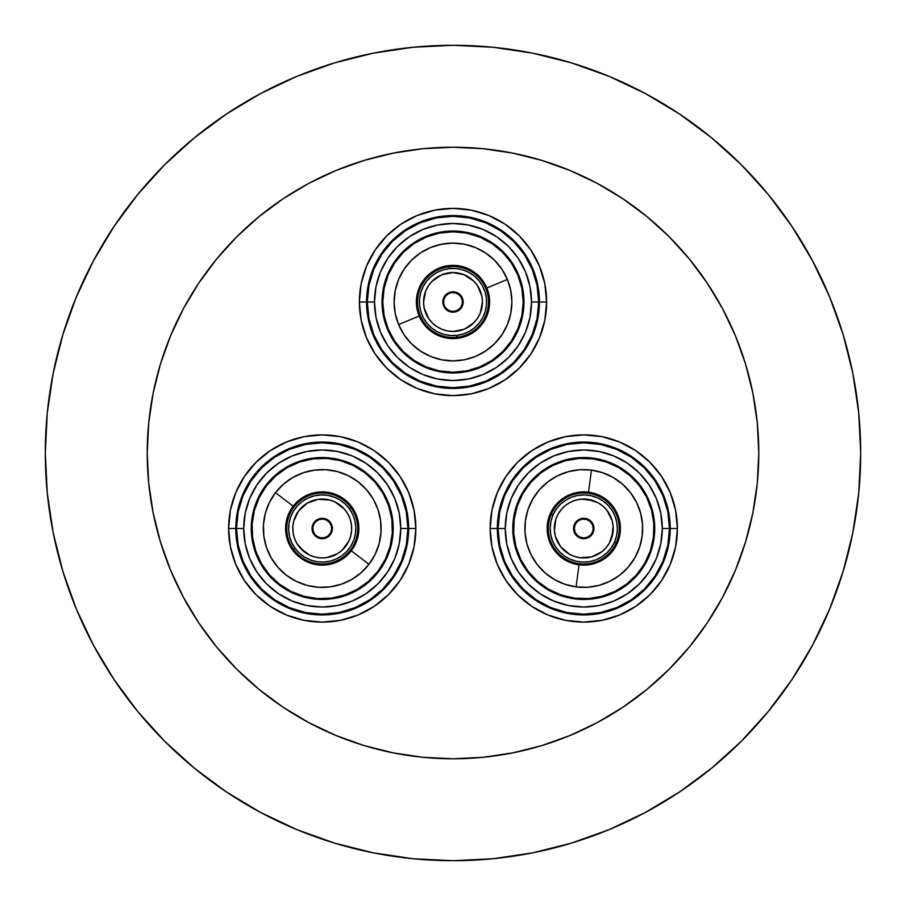<?xml version="1.0" encoding="UTF-8"?>
<svg xmlns="http://www.w3.org/2000/svg" width="906" height="906" viewBox="0 0 906 906"><rect width="100%" height="100%" fill="white"/><g stroke="black" fill="none" stroke-linecap="round" stroke-linejoin="round"><path stroke-width="1.36" d="M662.286 528.504L669.466 528.504A85.696 85.696 0 0 1 583.77 614.189A85.696 85.696 0 0 1 498.074 528.504L505.254 528.504A78.516 78.516 0 0 1 583.77 449.976A78.516 78.516 0 0 1 662.286 528.504A78.516 78.516 0 0 0 583.77 449.976A78.516 78.516 0 0 0 505.254 528.504L506.76 543.815L511.222 558.549L518.481 572.128L528.243 584.019L540.146 593.792L553.725 601.04L568.447 605.514L583.77 607.02L599.093 605.514L613.815 601.04L627.394 593.792L639.296 584.019L649.058 572.128L656.318 558.549L660.78 543.815L662.286 528.504L660.78 513.181L656.318 498.447L649.058 484.88L639.296 472.977L627.394 463.215L613.815 455.956L599.093 451.494L583.77 449.976L568.447 451.494L553.725 455.956L540.146 463.215L528.243 472.977L518.481 484.88L511.222 498.447L506.76 513.181L505.254 528.504A78.516 78.516 0 0 0 583.77 607.02A78.516 78.516 0 0 0 662.286 528.504A78.516 78.516 0 0 1 583.77 607.02A78.516 78.516 0 0 1 505.254 528.504L498.074 528.504L499.727 511.777L504.597 495.707L512.524 480.893L523.181 467.904L536.159 457.247L550.973 449.331L567.054 444.45L583.77 442.808L600.485 444.45L616.567 449.331L631.38 457.247L644.359 467.904L655.015 480.893L662.943 495.707L667.813 511.777L669.466 528.504L667.813 545.219L662.943 561.29L655.015 576.103L644.359 589.093L631.38 599.749L616.567 607.666L600.485 612.547L583.77 614.189L567.054 612.547L550.973 607.666L536.159 599.749L523.181 589.093L512.524 576.103L504.597 561.29L499.727 545.219L498.074 528.504A85.696 85.696 0 0 1 583.77 442.808A85.696 85.696 0 0 1 669.466 528.504L662.286 528.504M602.105 620.304A93.624 93.624 0 0 0 635.763 606.352L619.602 614.993L602.037 620.316L583.77 622.116L565.503 620.316L547.937 614.993L531.754 606.341L517.575 594.698L505.933 580.508L497.281 564.325L491.947 546.76L490.146 528.504A93.624 93.624 0 0 1 583.77 434.88A93.624 93.624 0 0 1 677.394 528.504L670.213 528.504L677.394 528.504A93.624 93.624 0 0 1 583.77 622.116A93.624 93.624 0 0 1 490.146 528.504L497.326 528.504A86.444 86.444 0 0 0 583.77 614.947A86.444 86.444 0 0 0 670.213 528.504L668.56 511.63L663.634 495.423L655.65 480.474L644.902 467.371L631.799 456.624L616.85 448.629L600.633 443.714L583.77 442.049L566.907 443.714L550.689 448.629L535.74 456.624L522.637 467.371L511.89 480.474L503.906 495.423L498.98 511.63L497.326 528.504L498.98 545.367L503.906 561.584L511.89 576.533L522.637 589.625L535.74 600.384L550.689 608.368L566.907 613.283L583.77 614.947L600.633 613.283L616.85 608.368L631.799 600.384L644.902 589.625L655.65 576.533L663.634 561.584L668.56 545.367L670.213 528.504A86.444 86.444 0 0 0 583.77 442.049A86.444 86.444 0 0 0 497.326 528.504L490.146 528.504L491.947 510.237L497.281 492.671L505.933 476.488L517.575 462.298L531.754 450.656L547.937 442.003L565.503 436.681L583.77 434.88L602.037 436.681L619.602 442.003L635.785 450.656L649.964 462.298L661.607 476.488L670.259 492.671L675.593 510.237L677.394 528.504L675.593 546.76L670.259 564.325L661.607 580.508L649.964 594.698L635.785 606.341A93.624 93.624 0 0 0 675.57 546.862M400.746 528.504L407.927 528.504A85.696 85.696 0 0 1 322.23 614.189A85.696 85.696 0 0 1 236.534 528.504L243.714 528.504A78.516 78.516 0 0 1 322.23 449.976A78.516 78.516 0 0 1 400.746 528.504A78.516 78.516 0 0 0 322.23 449.976A78.516 78.516 0 0 0 243.714 528.504L245.22 543.815L249.682 558.549L256.942 572.128L266.704 584.019L278.606 593.792L292.185 601.04L306.908 605.514L322.23 607.02L337.553 605.514L352.275 601.04L365.854 593.792L377.757 584.019L387.519 572.128L394.778 558.549L399.24 543.815L400.746 528.504L399.24 513.181L394.778 498.447L387.519 484.88L377.757 472.977L365.854 463.215L352.275 455.956L337.553 451.494L322.23 449.976L306.908 451.494L292.185 455.956L278.606 463.215L266.704 472.977L256.942 484.88L249.682 498.447L245.22 513.181L243.714 528.504A78.516 78.516 0 0 0 322.23 607.02A78.516 78.516 0 0 0 400.746 528.504A78.516 78.516 0 0 1 322.23 607.02A78.516 78.516 0 0 1 243.714 528.504L236.534 528.504L238.187 511.777L243.057 495.707L250.985 480.893L261.641 467.904L274.62 457.247L289.433 449.331L305.515 444.45L322.23 442.808L338.946 444.45L355.027 449.331L369.841 457.247L382.819 467.904L393.476 480.893L401.403 495.707L406.273 511.777L407.927 528.504L406.273 545.219L401.403 561.29L393.476 576.103L382.819 589.093L369.841 599.749L355.027 607.666L338.946 612.547L322.23 614.189L305.515 612.547L289.433 607.666L274.62 599.749L261.641 589.093L250.985 576.103L243.057 561.29L238.187 545.219L236.534 528.504A85.696 85.696 0 0 1 322.23 442.808A85.696 85.696 0 0 1 407.927 528.504L400.746 528.504M230.43 546.862A93.624 93.624 0 0 0 270.203 606.329L256.036 594.698L244.394 580.508L235.741 564.325L230.407 546.76L228.606 528.504A93.624 93.624 0 0 1 322.23 434.88A93.624 93.624 0 0 1 415.854 528.504L408.674 528.504L415.854 528.504A93.624 93.624 0 0 1 322.23 622.116A93.624 93.624 0 0 1 228.606 528.504L235.786 528.504A86.444 86.444 0 0 0 322.23 614.947A86.444 86.444 0 0 0 408.674 528.504L407.02 511.63L402.094 495.423L394.11 480.474L383.363 467.371L370.26 456.624L355.311 448.629L339.093 443.714L322.23 442.049L305.367 443.714L289.15 448.629L274.201 456.624L261.098 467.371L250.35 480.474L242.366 495.423L237.44 511.63L235.786 528.504L237.44 545.367L242.366 561.584L250.35 576.533L261.098 589.625L274.201 600.384L289.15 608.368L305.367 613.283L322.23 614.947L339.093 613.283L355.311 608.368L370.26 600.384L383.363 589.625L394.11 576.533L402.094 561.584L407.02 545.367L408.674 528.504A86.444 86.444 0 0 0 322.23 442.049A86.444 86.444 0 0 0 235.786 528.504L228.606 528.504L230.407 510.237L235.741 492.671L244.394 476.488L256.036 462.298L270.214 450.656L286.398 442.003L303.963 436.681L322.23 434.88L340.497 436.681L358.063 442.003L374.246 450.656L388.425 462.298L400.067 476.488L408.719 492.671L414.053 510.237L415.854 528.504L414.053 546.76L408.719 564.325L400.067 580.508L388.425 594.698L374.246 606.341L358.063 614.993L340.497 620.316L322.23 622.116L303.963 620.316L286.398 614.993L270.214 606.341A93.624 93.624 0 0 0 303.895 620.304M517.575 594.698A93.624 93.624 0 0 0 565.457 620.316M565.559 620.327A93.624 93.624 0 0 0 583.702 622.116M583.838 622.116A93.624 93.624 0 0 0 601.958 620.338M675.604 546.669A93.624 93.624 0 0 0 677.394 528.594M228.606 528.594A93.624 93.624 0 0 0 230.396 546.669M304.042 620.338A93.624 93.624 0 0 0 322.162 622.116M322.298 622.116A93.624 93.624 0 0 0 340.441 620.327M340.543 620.316A93.624 93.624 0 0 0 388.425 594.698M653.373 542.343L654.744 528.504A70.974 70.974 0 0 1 583.77 599.466A70.974 70.974 0 0 1 512.796 528.504L514.166 514.653L518.198 501.346L524.755 489.07L533.589 478.311L544.336 469.489L556.612 462.932L569.919 458.889L583.77 457.53L597.62 458.889L610.927 462.932L623.203 469.489L633.951 478.311L642.784 489.07L649.342 501.346L653.373 514.653L654.744 528.504L653.373 542.343L649.342 555.661L642.784 567.926L633.951 578.685L623.203 587.507L610.927 594.064L597.62 598.107L583.77 599.466L569.919 598.107L556.612 594.064L544.336 587.507L533.589 578.685L524.755 567.926L518.198 555.661L514.166 542.343L512.796 528.504A70.974 70.974 0 0 1 583.77 457.53A70.974 70.974 0 0 1 654.744 528.504L653.056 513.113M252.627 514.653L251.256 528.504A70.974 70.974 0 0 1 322.23 457.53A70.974 70.974 0 0 1 393.204 528.504A70.974 70.974 0 0 1 322.23 599.466A70.974 70.974 0 0 1 251.256 528.504L252.627 514.653L256.658 501.346L263.216 489.07L272.049 478.311L282.797 469.489L295.073 462.932L308.38 458.889L322.23 457.53L336.081 458.889L349.388 462.932L361.664 469.489L372.411 478.311L381.245 489.07L387.802 501.346L391.834 514.653L393.204 528.504L391.834 542.343L387.802 555.661L381.245 567.926L372.411 578.685L361.664 587.507L349.388 594.064L336.081 598.107L322.23 599.466L308.38 598.107L295.073 594.064L282.797 587.507L272.049 578.685L263.216 567.926L256.658 555.661L252.627 542.343L251.256 528.504L252.627 542.343M531.516 302.004L538.696 302.004A85.696 85.696 0 0 1 453 387.689A85.696 85.696 0 0 1 367.304 302.004L374.484 302.004A78.516 78.516 0 0 1 453 223.476A78.516 78.516 0 0 1 531.516 302.004A78.516 78.516 0 0 0 453 223.476A78.516 78.516 0 0 0 374.484 302.004L375.99 317.315L380.452 332.049L387.711 345.628L397.474 357.519L409.376 367.292L422.955 374.54L437.677 379.014L453 380.52L468.323 379.014L483.045 374.54L496.624 367.292L508.526 357.519L518.289 345.628L525.548 332.049L530.01 317.315L531.516 302.004L530.01 286.681L525.548 271.947L518.289 258.38L508.526 246.477L496.624 236.715L483.045 229.456L468.323 224.994L453 223.476L437.677 224.994L422.955 229.456L409.376 236.715L397.474 246.477L387.711 258.38L380.452 271.947L375.99 286.681L374.484 302.004A78.516 78.516 0 0 0 453 380.52A78.516 78.516 0 0 0 531.516 302.004A78.516 78.516 0 0 1 453 380.52A78.516 78.516 0 0 1 374.484 302.004L367.304 302.004L368.957 285.277L373.827 269.207L381.754 254.393L392.411 241.404L405.39 230.747L420.203 222.831L436.284 217.95L453 216.308L469.716 217.95L485.797 222.831L500.61 230.747L513.589 241.404L524.246 254.393L532.173 269.207L537.043 285.277L538.696 302.004L537.043 318.719L532.173 334.79L524.246 349.603L513.589 362.593L500.61 373.249L485.797 381.166L469.716 386.047L453 387.689L436.284 386.047L420.203 381.166L405.39 373.249L392.411 362.593L381.754 349.603L373.827 334.79L368.957 318.719L367.304 302.004A85.696 85.696 0 0 1 453 216.308A85.696 85.696 0 0 1 538.696 302.004L531.516 302.004M471.346 393.804A93.624 93.624 0 0 0 546.624 302.004L539.444 302.004L546.624 302.004A93.624 93.624 0 0 1 453 395.616A93.624 93.624 0 0 1 359.376 302.004L366.556 302.004A86.444 86.444 0 0 0 453 388.448A86.444 86.444 0 0 0 539.444 302.004L537.79 285.13L532.864 268.923L524.88 253.974L514.132 240.871L501.029 230.124L486.08 222.129L469.863 217.214L453 215.549L436.137 217.214L419.92 222.129L404.971 230.124L391.868 240.871L381.12 253.974L373.136 268.923L368.21 285.13L366.556 302.004L368.21 318.867L373.136 335.084L381.12 350.033L391.868 363.125L404.971 373.884L419.92 381.868L436.137 386.783L453 388.448L469.863 386.783L486.08 381.868L501.029 373.884L514.132 363.125L524.88 350.033L532.864 335.084L537.79 318.867L539.444 302.004A86.444 86.444 0 0 0 453 215.549A86.444 86.444 0 0 0 366.556 302.004L359.376 302.004A93.624 93.624 0 0 0 400.95 379.818L386.805 368.198L375.163 354.008L366.511 337.825L361.177 320.26L359.376 302.004L361.177 283.737L366.511 266.171L375.163 249.988L386.805 235.798L400.984 224.156L417.168 215.503L434.733 210.181L453 208.38L471.267 210.181L488.832 215.503L505.016 224.156L519.195 235.798L530.837 249.988L539.489 266.171L544.823 283.737L546.624 302.004L544.823 320.26L539.489 337.825L530.837 354.008L519.195 368.198L505.016 379.841L488.832 388.493L471.267 393.816L453 395.616L434.733 393.816L417.168 388.493L400.984 379.841M401.03 379.863A93.624 93.624 0 0 0 434.654 393.804M434.812 393.838A93.624 93.624 0 0 0 471.188 393.838M523.974 302.004A70.974 70.974 0 0 1 453 372.966A70.974 70.974 0 0 1 382.026 302.004L383.397 288.153L387.428 274.846L393.985 262.57L402.819 251.811L413.566 242.989L425.843 236.432L439.15 232.389L453 231.03L466.85 232.389L480.157 236.432L492.434 242.989L503.181 251.811L512.015 262.57L518.572 274.846L522.603 288.153L523.974 302.004L522.603 315.843L518.572 329.161L512.015 341.426L503.181 352.185L492.434 361.007L480.157 367.564L466.85 371.607L453 372.966L439.15 371.607L425.843 367.564L413.566 361.007L402.819 352.185L393.985 341.426L387.428 329.161L383.397 315.843L382.026 302.004A70.974 70.974 0 0 1 453 231.03A70.974 70.974 0 0 1 523.974 302.004M45.3 453A407.7 407.7 0 0 1 453 45.3A407.7 407.7 0 0 1 860.7 453A407.7 407.7 0 0 1 453 860.7A407.7 407.7 0 0 1 45.3 453L47.259 492.966L53.137 532.535L62.854 571.346L76.331 609.025L93.443 645.185L114.009 679.511L137.848 711.64L164.711 741.289L194.36 768.152L226.489 791.991L260.815 812.557L296.975 829.67L334.654 843.146L373.465 852.863L413.034 858.741L453 860.7L492.966 858.741L532.535 852.863L571.346 843.146L609.025 829.67L645.185 812.557L679.511 791.991L711.64 768.152L741.289 741.289L768.152 711.64L791.991 679.511L812.557 645.185L829.67 609.025L843.146 571.346L852.863 532.535L858.741 492.966L860.7 453L858.741 413.034L852.863 373.465L843.146 334.654L829.67 296.975L812.557 260.815L791.991 226.489L768.152 194.36L741.289 164.711L711.64 137.848L679.511 114.009L645.185 93.443L609.025 76.331L571.346 62.854L532.535 53.137L492.966 47.259L453 45.3L413.034 47.259L373.465 53.137L334.654 62.854L296.975 76.331L260.815 93.443L226.489 114.009L194.36 137.848L164.711 164.711L137.848 194.36L114.009 226.489L93.443 260.815L76.331 296.975L62.854 334.654L53.137 373.465L47.259 413.034L45.3 453M758.775 453A305.775 305.775 0 0 1 453 758.775A305.775 305.775 0 0 1 147.225 453A305.775 305.775 0 0 1 453 147.225A305.775 305.775 0 0 1 758.775 453L757.303 482.966L752.897 512.649L745.604 541.765L735.502 570.01L722.671 597.145L707.246 622.875L689.364 646.986L669.217 669.217L646.986 689.364L622.875 707.246L597.145 722.671L570.01 735.502L541.765 745.604L512.649 752.897L482.966 757.303L453 758.775L423.034 757.303L393.351 752.897L364.235 745.604L335.99 735.502L308.855 722.671L283.125 707.246L259.014 689.364L236.783 669.217L216.636 646.986L198.754 622.875L183.329 597.145L170.498 570.01L160.396 541.765L153.103 512.649L148.697 482.966L147.225 453L148.697 423.034L153.103 393.351L160.396 364.235L170.498 335.99L183.329 308.855L198.754 283.125L216.636 259.014L236.783 236.783L259.014 216.636L283.125 198.754L308.855 183.329L335.99 170.498L364.235 160.396L393.351 153.103L423.034 148.697L453 147.225L482.966 148.697L512.649 153.103L541.765 160.396L570.01 170.498L597.145 183.329L622.875 198.754L646.986 216.636L669.217 236.783L689.364 259.014L707.246 283.125L722.671 308.855L735.502 335.99L745.604 364.235L752.897 393.351L757.303 423.034L758.775 453M649.342 501.346L642.784 489.07M633.951 478.311L623.203 469.489L610.927 462.932M556.612 462.932L544.336 469.489L533.589 478.311M533.589 578.685L535.253 580.304M544.336 587.507L547.598 589.557M361.664 469.489L349.388 462.932M295.073 462.932L282.797 469.489L272.049 478.311M263.216 489.07L255.809 503.51M361.698 587.484L363.159 586.476M492.434 242.989L490.961 242.038M413.566 242.989L402.819 251.811M439.15 371.607L453 372.966M359.376 302.004A93.624 93.624 0 0 1 453 208.38A93.624 93.624 0 0 1 546.624 302.004A93.624 93.624 0 0 0 539.489 266.171M415.854 528.504A93.624 93.624 0 0 0 408.731 492.683M408.719 492.66A93.624 93.624 0 0 0 322.276 434.88M322.185 434.88A93.624 93.624 0 0 0 304.02 436.669M303.918 436.692A93.624 93.624 0 0 0 286.455 441.981M286.353 442.026A93.624 93.624 0 0 0 256.081 462.253M255.979 462.354A93.624 93.624 0 0 0 235.741 492.649M235.73 492.694A93.624 93.624 0 0 0 230.43 510.146M230.396 510.327A93.624 93.624 0 0 0 228.606 528.402M677.394 528.402A93.624 93.624 0 0 0 675.604 510.327M675.57 510.146A93.624 93.624 0 0 0 670.27 492.694M670.259 492.649A93.624 93.624 0 0 0 650.021 462.354M649.919 462.253A93.624 93.624 0 0 0 619.647 442.026M619.545 441.981A93.624 93.624 0 0 0 602.082 436.692M601.98 436.669A93.624 93.624 0 0 0 583.815 434.88M583.724 434.88A93.624 93.624 0 0 0 497.281 492.66M420.282 350.973A58.89 58.89 0 0 1 411.381 343.668L404.053 334.733L398.606 324.563A58.89 58.89 0 0 1 430.441 247.598A58.89 58.89 0 0 1 507.394 279.444A58.89 58.89 0 0 1 475.559 356.398A58.89 58.89 0 0 1 398.606 324.563L395.243 313.51L394.11 302.026L395.243 290.532L398.583 279.49L404.019 269.297L411.347 260.373L420.259 253.046L430.441 247.598L441.494 244.246L452.977 243.114L464.461 244.235L475.514 247.587L485.695 253.023L494.619 260.339L501.947 269.263L507.394 279.444L486.828 287.972A36.614 36.614 0 0 1 467.032 335.82A36.614 36.614 0 0 1 419.172 316.024A36.614 36.614 0 0 0 467.032 335.82A36.614 36.614 0 0 0 486.828 287.972L507.394 279.444A58.89 58.89 0 0 1 510.769 313.442M398.606 324.563L419.172 316.024L398.606 324.563M507.394 279.444L510.758 290.486L511.89 301.981L510.758 313.465A58.89 58.89 0 0 1 494.665 343.612L485.741 350.95L475.559 356.398L464.506 359.75L453.023 360.894A58.89 58.89 0 0 1 441.55 359.761L430.486 356.42L420.305 350.973L411.381 343.657M494.642 343.634A58.89 58.89 0 0 1 453.034 360.894M441.516 359.761A58.89 58.89 0 0 1 420.316 350.984M384.133 288.334L388.119 275.152L384.133 288.334L382.785 302.026L384.144 315.73L388.142 328.901A70.215 70.215 0 0 1 426.103 237.146A70.215 70.215 0 0 1 517.858 275.107A70.215 70.215 0 0 1 479.897 366.862A70.215 70.215 0 0 1 388.142 328.901A70.215 70.215 0 0 1 426.103 237.146A70.215 70.215 0 0 1 517.858 275.107A70.215 70.215 0 0 1 479.897 366.862A70.215 70.215 0 0 1 388.142 328.901L394.631 341.03L403.374 351.664L414.019 360.395L426.16 366.885L414.019 360.395M388.119 275.152L394.608 263.012L388.119 275.152M466.669 233.125L479.84 237.123L491.981 243.601L479.84 237.123L466.669 233.125L452.977 231.789L439.274 233.136L426.103 237.146L413.963 243.635L403.329 252.366L394.608 263.012M521.867 315.673L517.881 328.844L511.392 340.984L517.881 328.844L521.867 315.673L523.215 301.97L521.856 288.278L517.858 275.107L511.369 262.966L502.626 252.332L491.981 243.601M439.331 370.871L426.16 366.885L439.331 370.871L453.023 372.219L466.726 370.86L479.897 366.862L492.037 360.362L502.671 351.63L511.392 340.984M510.758 313.465L507.417 324.518L501.981 334.699L494.653 343.623M453.023 360.894L441.539 359.761M486.828 287.972A36.614 36.614 0 0 0 438.968 268.176A36.614 36.614 0 0 0 419.172 316.024A36.614 36.614 0 0 1 438.968 268.176A36.614 36.614 0 0 1 486.828 287.972M456.828 337.281L456.624 335.401A33.601 33.601 0 0 1 419.603 305.616A33.601 33.601 0 0 1 449.376 268.595L449.172 266.726A35.481 35.481 0 0 0 417.723 305.82A35.481 35.481 0 0 0 456.828 337.281A35.481 35.481 0 0 1 417.723 305.82A35.481 35.481 0 0 1 449.172 266.726A35.481 35.481 0 0 1 488.277 298.176A35.481 35.481 0 0 1 456.828 337.281A35.481 35.481 0 0 0 488.277 298.176A35.481 35.481 0 0 0 449.172 266.726L449.376 268.595L455.967 268.538L462.434 269.75L468.549 272.219L474.065 275.82L478.764 280.43L482.479 285.877L485.05 291.936L486.397 298.38L486.465 304.971L485.242 311.438L482.785 317.542L479.183 323.057L474.563 327.757L469.127 331.471L463.068 334.054L456.624 335.401L450.033 335.469L443.566 334.246L437.451 331.789L431.935 328.176L427.236 323.567L423.521 318.131L420.95 312.072L419.603 305.616L419.535 299.037L420.758 292.559L423.215 286.455L426.817 280.939L431.437 276.239L436.873 272.525L442.932 269.943L449.376 268.595A33.601 33.601 0 0 1 486.397 298.38A33.601 33.601 0 0 1 456.624 335.401L456.828 337.281M437.451 331.789L431.935 328.176M423.215 286.455L426.817 280.939M468.549 272.219L474.065 275.82M482.785 317.542L479.183 323.057M460.282 309.139L462.456 305.809L463.193 301.902L462.377 298.006L460.135 294.722L456.805 292.547L452.898 291.811L449.002 292.627L445.718 294.869L443.544 298.187L442.808 302.106L443.623 305.99L445.865 309.274L449.195 311.449L453.102 312.196L456.998 311.381L460.282 309.139A10.193 10.193 0 0 0 456.805 292.547A10.193 10.193 0 0 1 462.456 305.809A10.193 10.193 0 0 1 449.195 311.449A10.193 10.193 0 0 0 460.271 309.139M442.003 329.308A29.445 29.445 0 0 1 425.684 290.996A29.445 29.445 0 0 1 463.997 274.688A29.445 29.445 0 0 0 425.684 290.996A29.445 29.445 0 0 0 442.003 329.308L436.885 326.647L432.389 323.023L428.674 318.595L425.911 313.533L424.178 308.029L423.555 302.287L425.684 290.996L428.357 285.877L431.981 281.381L441.46 274.903L452.706 272.559L463.997 274.688L473.612 280.973L477.326 285.401L480.089 290.464L481.822 295.968L482.445 301.709L480.316 313L477.643 318.119L474.019 322.615L464.54 329.093L453.294 331.449L447.541 330.939L442.003 329.308A29.445 29.445 0 0 0 480.316 313A29.445 29.445 0 0 0 463.997 274.688A29.445 29.445 0 0 1 480.316 313A29.445 29.445 0 0 1 442.003 329.308M428.674 318.595L424.178 308.029M436.398 277.678L441.46 274.903L446.975 273.182M477.326 285.401L481.822 295.968M469.602 326.319L464.54 329.093L459.025 330.826M445.718 294.869A10.193 10.193 0 0 0 449.195 311.449A10.193 10.193 0 0 1 443.544 298.187A10.193 10.193 0 0 1 456.805 292.547A10.193 10.193 0 0 0 445.729 294.858M455.208 292.831L458.549 294.371A9.434 9.434 0 0 1 460.633 307.553A9.434 9.434 0 0 1 447.451 309.625A9.434 9.434 0 0 1 445.367 296.443A9.434 9.434 0 0 1 458.549 294.371L461.052 297.077L462.32 300.532L462.173 304.212L460.633 307.553L457.926 310.056L454.472 311.324L450.792 311.177L447.451 309.625L444.948 306.919L443.68 303.465L443.827 299.784L445.367 296.443L448.074 293.952L451.528 292.672L455.208 292.831L458.549 294.371L461.052 297.077M450.792 311.177L447.451 309.625L444.948 306.919M443.827 299.784L445.367 296.443L448.074 293.952M462.173 304.212L460.633 307.553L457.926 310.056M517.553 274.371L519.602 279.773M521.697 287.496L522.66 293.193M523.215 301.177L523.045 306.953M522.026 314.88L520.724 320.531L522.026 314.88M518.187 328.108L515.808 333.385L518.187 328.108M511.833 340.316L508.481 345.039M503.226 351.064L499.025 355.027M492.694 359.92L487.79 362.989M480.633 366.545L475.22 368.606M467.507 370.701L461.8 371.664M453.827 372.207L448.04 372.038M440.112 371.018L434.472 369.727L440.112 371.018M426.896 367.179L421.618 364.812L426.896 367.179M414.676 360.837L409.965 357.485M403.94 352.23L399.965 348.017M395.084 341.698L392.015 336.794M388.448 329.637L386.398 324.223M384.303 316.511L383.34 310.803M382.785 302.83L382.955 297.043M383.974 289.116L385.276 283.476L383.974 289.116M387.813 275.9L390.192 270.622L387.813 275.9M394.167 263.68L397.519 258.969M402.774 252.944L406.975 248.969M413.306 244.076L418.21 241.007M425.367 237.451L430.78 235.39M438.493 233.295L444.2 232.344M452.173 231.789L457.96 231.959M465.888 232.978L471.528 234.269L465.888 232.978M479.104 236.817L484.382 239.184L479.104 236.817M491.324 243.159L496.035 246.523M502.06 251.766L506.035 255.979M510.916 262.31L513.985 267.213M337.462 471.618A58.89 58.89 0 0 1 373.215 499.025L377.983 509.546A58.89 58.89 0 0 1 379.127 543.702L375.061 554.529L368.969 564.336A58.89 58.89 0 0 1 286.398 575.231A58.89 58.89 0 0 1 275.492 492.671A58.89 58.89 0 0 1 358.063 481.765A58.89 58.89 0 0 1 368.969 564.336L361.075 572.762L351.698 579.489L341.177 584.257L329.943 586.884L318.402 587.269L307.009 585.389L296.205 581.324L286.398 575.231L277.972 567.349L271.245 557.96L266.477 547.451L263.85 536.205L263.465 524.676L265.345 513.283L269.399 502.479L275.492 492.671L293.17 506.216A36.614 36.614 0 0 1 344.507 499.444A36.614 36.614 0 0 1 351.29 550.78A36.614 36.614 0 0 0 344.507 499.444A36.614 36.614 0 0 0 293.17 506.216L275.492 492.671A58.89 58.89 0 0 1 326.035 469.738L337.451 471.607L348.255 475.673L358.063 481.765L366.488 489.659L373.215 499.036A58.89 58.89 0 0 1 377.983 509.534M368.969 564.336L351.29 550.78L368.969 564.336A58.89 58.89 0 0 1 341.2 584.257M326.081 469.738A58.89 58.89 0 0 1 337.44 471.607M344.824 594.982L331.426 598.107L344.824 594.982L357.36 589.296L368.549 581.267L377.949 571.222A70.215 70.215 0 0 1 279.512 584.223A70.215 70.215 0 0 1 266.511 485.775A70.215 70.215 0 0 1 364.948 472.773A70.215 70.215 0 0 1 377.949 571.222L385.22 559.534L390.056 546.646L392.298 533.068L391.845 519.308L392.298 533.068M331.426 598.107L317.666 598.572L331.426 598.107M255.752 551.097L252.615 537.688L252.162 523.94L252.615 537.688L255.752 551.097L261.438 563.634L269.456 574.812L279.512 584.223L291.2 591.482L304.088 596.329L317.666 598.572M299.637 462.015L313.034 458.889L326.794 458.436L313.034 458.889L299.637 462.015L287.1 467.711L275.911 475.729L266.511 485.775L259.241 497.473L254.405 510.35L252.162 523.94M388.708 505.899L391.845 519.308L388.708 505.899L383.023 493.374L375.005 482.185L364.948 472.773L353.261 465.514L340.373 460.667L326.794 458.436M275.492 492.671L283.385 484.234L292.763 477.507L303.284 472.739L314.518 470.112L326.058 469.738M377.983 509.546L380.611 520.791L380.996 532.332L379.116 543.725M293.17 506.216A36.614 36.614 0 0 0 299.954 557.564A36.614 36.614 0 0 0 351.29 550.78A36.614 36.614 0 0 1 299.954 557.564A36.614 36.614 0 0 1 293.17 506.216M341.166 584.268A58.89 58.89 0 0 1 271.245 557.983M271.234 557.949A58.89 58.89 0 0 1 263.465 524.687M263.465 524.653A58.89 58.89 0 0 1 265.333 513.294M350.871 507.553L349.342 508.662A33.601 33.601 0 0 1 342.072 555.616A33.601 33.601 0 0 1 295.118 548.334L293.589 549.455A35.481 35.481 0 0 0 343.181 557.145A35.481 35.481 0 0 0 350.871 507.553A35.481 35.481 0 0 1 343.181 557.145A35.481 35.481 0 0 1 293.589 549.455A35.481 35.481 0 0 1 301.279 499.863A35.481 35.481 0 0 1 350.871 507.553A35.481 35.481 0 0 0 301.279 499.863A35.481 35.481 0 0 0 293.589 549.455L295.118 548.334L291.766 542.66L289.592 536.454L288.663 529.931L289.025 523.351L290.667 516.975L293.521 511.041L297.485 505.775L302.389 501.38L308.063 498.04L314.28 495.854L320.803 494.936L327.383 495.299L333.759 496.941L339.693 499.795L344.96 503.759L349.342 508.662L352.694 514.336L354.869 520.554L355.798 527.077L355.435 533.645L353.793 540.021L350.928 545.967L346.975 551.222L342.072 555.616L336.398 558.968L330.18 561.142L323.657 562.071L317.077 561.697L310.701 560.055L304.767 557.201L299.501 553.249L295.118 548.334A33.601 33.601 0 0 1 302.389 501.38A33.601 33.601 0 0 1 349.342 508.662L350.871 507.553M355.798 527.077L355.435 533.645M323.657 562.071L317.077 561.697M288.663 529.931L289.025 523.351M320.803 494.936L327.383 495.299M324.767 518.628L320.803 518.413L317.043 519.727L314.088 522.377L312.355 525.956L312.14 529.931L313.453 533.679L316.103 536.646L319.693 538.368L323.657 538.594L327.417 537.281L330.373 534.631L332.106 531.041L332.321 527.066L331.007 523.317L328.357 520.35L324.767 518.628A10.193 10.193 0 0 0 312.14 529.931A10.193 10.193 0 0 1 320.803 518.413A10.193 10.193 0 0 1 332.321 527.066A10.193 10.193 0 0 0 324.778 518.628M351.381 524.37A29.445 29.445 0 0 1 326.364 557.654A29.445 29.445 0 0 1 293.08 532.626A29.445 29.445 0 0 0 326.364 557.654A29.445 29.445 0 0 0 351.381 524.37L351.63 530.135L350.747 535.842L348.765 541.267L345.764 546.193L341.856 550.452L337.202 553.849L326.364 557.654L320.588 557.903L314.892 557.02L309.467 555.038L304.541 552.037L296.874 543.475L294.439 538.243L293.08 532.626L292.831 526.862L293.714 521.154L298.697 510.803L307.259 503.147L318.097 499.342L329.569 499.987L334.994 501.969L339.92 504.97L344.178 508.866L347.587 513.532L350.022 518.764L351.381 524.37A29.445 29.445 0 0 0 318.097 499.342A29.445 29.445 0 0 0 293.08 532.626A29.445 29.445 0 0 1 318.097 499.342A29.445 29.445 0 0 1 351.381 524.37M348.765 541.267L341.856 550.452M309.467 555.038L300.282 548.13M295.696 515.74L298.697 510.803L302.604 506.556M334.994 501.969L344.178 508.866M312.14 529.931A10.193 10.193 0 0 0 327.406 537.281A10.193 10.193 0 0 0 332.321 527.066A10.193 10.193 0 0 1 323.657 538.594A10.193 10.193 0 0 1 312.14 529.931M313.182 531.176L312.842 527.507A9.434 9.434 0 0 1 323.227 519.115A9.434 9.434 0 0 1 331.619 529.5A9.434 9.434 0 0 1 321.234 537.881A9.434 9.434 0 0 1 312.842 527.507L313.94 523.985L316.296 521.165L319.558 519.444L323.227 519.115L326.738 520.214L329.569 522.569L331.279 525.831L331.619 529.5L330.52 533.011L328.165 535.842L324.903 537.552L321.234 537.881L317.723 536.794L314.892 534.438L313.182 531.176L312.842 527.507L313.94 523.985M331.279 525.831L331.619 529.5L330.52 533.011M324.903 537.552L321.234 537.881L317.723 536.794M319.558 519.444L323.227 519.115L326.738 520.214M266.024 486.42L269.682 481.924M275.311 476.262L279.773 472.57M286.409 468.108L291.505 465.367M298.878 462.286L304.416 460.588L298.878 462.286M312.242 459.002L318.006 458.413L312.242 459.002M326.001 458.391L331.755 458.934M339.603 460.463L345.152 462.128M352.536 465.163L357.655 467.87M364.314 472.298L368.799 475.956M374.472 481.584L378.153 486.046M382.615 492.683L385.367 497.768M388.448 505.152L390.146 510.678L388.448 505.152M391.732 518.515L392.321 524.268L391.732 518.515M392.343 532.264L391.8 538.028M390.26 545.876L388.606 551.414M385.571 558.809L382.853 563.928M378.436 570.587L374.778 575.072M369.15 580.746L364.688 584.427M358.051 588.889L352.955 591.641M345.582 594.721L340.044 596.42L345.582 594.721M332.219 598.005L326.454 598.583L332.219 598.005M318.459 598.617L312.706 598.062M304.858 596.533L299.308 594.868M291.925 591.833L286.806 589.127M280.147 584.71L275.662 581.052M269.988 575.412L266.307 570.95M261.845 564.325L259.093 559.229M256.013 551.856L254.314 546.318L256.013 551.856M252.729 538.481L252.14 532.728L252.729 538.481M252.117 524.733L252.661 518.968M254.201 511.131L255.854 505.582M258.889 498.187L261.608 493.079M579.002 564.812A36.614 36.614 0 0 1 547.462 523.736A36.614 36.614 0 0 1 588.538 492.196A36.614 36.614 0 0 0 547.462 523.736A36.614 36.614 0 0 0 579.002 564.812L576.103 586.884A58.89 58.89 0 0 1 525.378 520.837A58.89 58.89 0 0 1 591.437 470.112L588.538 492.196L591.437 470.112L602.683 472.728L613.192 477.485L622.581 484.212L630.474 492.626L636.578 502.434L640.644 513.238L642.535 524.631L642.161 536.159L639.545 547.405L634.778 557.926L628.062 567.315L619.636 575.208L609.84 581.301L599.036 585.378L587.643 587.258L576.103 586.884L564.857 584.268L554.347 579.512L544.959 572.796L537.065 564.37L530.961 554.563L526.896 543.77L525.004 532.377L525.378 520.837L527.994 509.591L532.762 499.07L539.478 489.693L547.904 481.788L557.7 475.695L568.504 471.618L579.897 469.738L591.437 470.112A58.89 58.89 0 0 1 642.161 536.159A58.89 58.89 0 0 1 576.103 586.884L579.002 564.812A36.614 36.614 0 0 0 620.078 533.26A36.614 36.614 0 0 0 588.538 492.196A36.614 36.614 0 0 1 620.078 533.26A36.614 36.614 0 0 1 579.002 564.812M630.044 475.695L639.455 485.729L630.044 475.695L618.855 467.677L606.318 462.003L592.909 458.878A70.215 70.215 0 0 1 653.385 537.632A70.215 70.215 0 0 1 574.63 598.119A70.215 70.215 0 0 1 514.155 519.365A70.215 70.215 0 0 1 592.909 458.878L579.149 458.436L565.571 460.69L552.694 465.537L541.007 472.807L552.694 465.537M639.455 485.729L646.737 497.417L639.455 485.729M636.578 574.778L626.533 584.189L614.846 591.459L626.533 584.189L636.578 574.778L644.596 563.589L650.27 551.041L653.385 537.632L653.838 523.883L651.584 510.305L646.737 497.417M537.496 581.312L528.085 571.267L520.803 559.58L528.085 571.267L537.496 581.312L548.685 589.319L561.222 594.993L574.63 598.119L588.39 598.56L601.969 596.318L614.846 591.459M530.961 482.23L541.007 472.807L530.961 482.23L522.943 493.419L517.269 505.956L514.155 519.365L513.702 533.124L515.956 546.703L520.803 559.58M551.301 514.166L553.034 514.936A33.601 33.601 0 0 1 597.337 497.768A33.601 33.601 0 0 1 614.506 542.071L616.239 542.83A35.481 35.481 0 0 0 598.096 496.035A35.481 35.481 0 0 0 551.301 514.166A35.481 35.481 0 0 1 598.096 496.035A35.481 35.481 0 0 1 616.239 542.83A35.481 35.481 0 0 1 569.444 560.961A35.481 35.481 0 0 1 551.301 514.166A35.481 35.481 0 0 0 569.444 560.961A35.481 35.481 0 0 0 616.239 542.83L614.506 542.071L611.267 547.802L606.975 552.796L601.788 556.862L595.91 559.829L589.568 561.595L583 562.094L576.465 561.29L570.202 559.24L564.472 556.001L559.478 551.709L555.412 546.522L552.445 540.644L550.678 534.302L550.18 527.734L550.973 521.188L553.034 514.936L556.273 509.195L560.565 504.2L565.752 500.146L571.629 497.168L577.971 495.401L584.54 494.914L591.074 495.707L597.337 497.768L603.068 500.995L608.062 505.299L612.128 510.486L615.095 516.363L616.861 522.705L617.36 529.274L616.567 535.808L614.506 542.071A33.601 33.601 0 0 1 570.202 559.24A33.601 33.601 0 0 1 553.034 514.936L551.301 514.166M565.752 500.146L571.629 497.168M612.128 510.486L615.095 516.363M601.788 556.862L595.91 559.829M555.412 546.522L552.445 540.644M577.484 520.474A10.193 10.193 0 0 0 578.764 537.371A10.193 10.193 0 0 0 590.055 536.522A10.193 10.193 0 0 1 575.74 534.789A10.193 10.193 0 0 1 577.484 520.474L574.891 523.487L573.657 527.269L573.951 531.233L575.74 534.789L578.764 537.371L582.535 538.617L586.499 538.323L590.055 536.522L592.649 533.509L593.883 529.727L593.589 525.763L591.799 522.218L588.775 519.625L585.004 518.379L581.04 518.685L577.484 520.474A10.193 10.193 0 0 1 591.799 522.218A10.193 10.193 0 0 1 590.055 536.522A10.193 10.193 0 0 0 588.775 519.625A10.193 10.193 0 0 0 577.484 520.474M565.616 505.322A29.445 29.445 0 0 1 606.952 510.35A29.445 29.445 0 0 1 601.924 551.686A29.445 29.445 0 0 0 606.952 510.35A29.445 29.445 0 0 0 565.616 505.322L570.486 502.218L575.865 500.135L581.55 499.138L587.326 499.274L598.243 502.853L602.966 506.171L606.952 510.35L612.139 520.599L613.135 526.284L613 532.06L609.41 542.977L606.103 547.7L601.924 551.686L591.675 556.862L580.214 557.734L574.574 556.477L569.296 554.144L560.587 546.658L555.401 536.397L554.404 530.712L554.54 524.948L555.797 519.308L558.13 514.03L561.437 509.308L565.616 505.322A29.445 29.445 0 0 0 560.587 546.658A29.445 29.445 0 0 0 601.924 551.686A29.445 29.445 0 0 1 560.587 546.658A29.445 29.445 0 0 1 565.616 505.322M581.55 499.138L592.966 500.531M613.135 526.284L611.743 537.688M585.989 557.858L580.214 557.734L574.574 556.477M554.404 530.712L555.797 519.308M590.61 535.004L587.598 537.122A9.434 9.434 0 0 1 575.14 532.332A9.434 9.434 0 0 1 579.942 519.874A9.434 9.434 0 0 1 592.399 524.665A9.434 9.434 0 0 1 587.598 537.122L584.008 537.938L580.384 537.303L577.269 535.344L575.14 532.332L574.336 528.742L574.959 525.106L576.929 521.992L579.942 519.874L583.532 519.07L587.156 519.693L590.27 521.663L592.399 524.665L593.203 528.266L592.581 531.89L590.61 535.004L587.598 537.122L584.008 537.938M576.929 521.992L579.942 519.874L583.532 519.07M590.27 521.663L592.399 524.665L593.203 528.266M577.269 535.344L575.14 532.332L574.336 528.742M575.423 598.22L569.715 597.292M561.98 595.253L556.567 593.226M549.376 589.715L544.461 586.68M538.096 581.833L533.861 577.892L538.096 581.833M528.572 571.901L525.186 567.201L528.572 571.901M521.165 560.293L518.764 555.027M516.171 547.473L514.835 541.845M513.759 533.917L513.555 528.13M514.053 520.157L514.97 514.438M517.02 506.714L519.036 501.29M522.547 494.11L525.593 489.183M530.44 482.83L534.381 478.595L530.44 482.83M540.372 473.306L545.061 469.92L540.372 473.306M551.969 465.899L557.235 463.487M564.8 460.894L570.429 459.569M578.356 458.493L584.132 458.289M592.116 458.787L597.824 459.704M605.559 461.754L610.972 463.77M618.164 467.281L623.079 470.327M629.443 475.163L633.679 479.104L629.443 475.163M638.968 485.106L642.354 489.795L638.968 485.106M646.374 496.703L648.775 501.969M651.369 509.534L652.705 515.163M653.781 523.079L653.985 528.866M653.486 536.839L652.569 542.558M650.519 550.282L648.503 555.706M644.993 562.886L641.946 567.813M637.099 574.166L633.158 578.413L637.099 574.166M627.167 583.702L622.479 587.088L627.167 583.702M615.57 591.108L610.304 593.509M602.739 596.103L597.111 597.439M589.183 598.504L583.407 598.719"/></g></svg>
